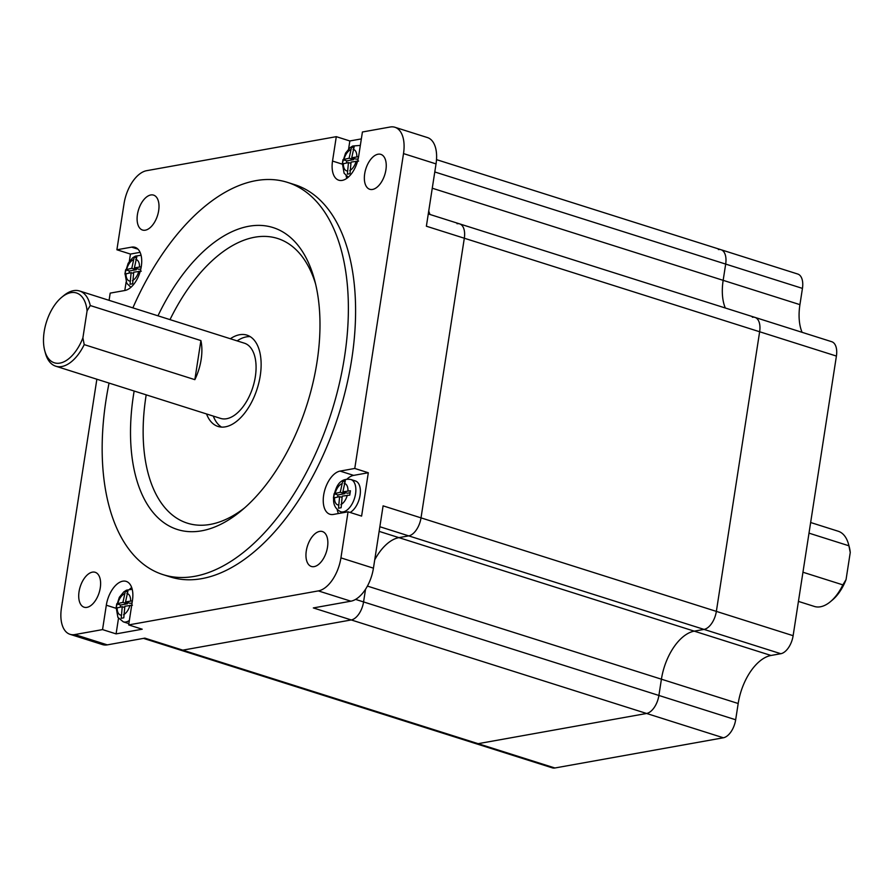 <?xml version="1.0" encoding="UTF-8"?>
<svg xmlns="http://www.w3.org/2000/svg" width="895" height="895" viewBox="0 0 895 895"><rect width="100%" height="100%" fill="white"/><g stroke="black" fill="none" stroke-linecap="round" stroke-linejoin="round"><path stroke-width="1.34" d="M96.861 379.223L61.442 607.985A30.989 16.792 -72.4 0 0 70.045 634.32A30.989 16.792 -72.4 0 0 74.788 634.577L102.545 629.599L106.315 605.21A22.543 12.206 107.6 0 1 126.184 581.381A22.543 12.206 107.6 0 1 132.438 600.523L128.667 624.911L318.351 590.901A30.989 16.792 -72.4 0 0 340.928 557.876L348.054 511.806L333.365 514.446A22.543 12.206 107.6 0 1 329.919 514.256A22.543 12.206 107.6 0 1 324.247 492.093A22.543 12.206 107.6 0 1 340.078 471.094L354.767 468.454L403.511 153.593A30.989 16.792 -72.4 0 0 394.919 127.269L427.43 137.561A30.989 16.792 107.6 0 1 436.033 163.897L426.378 226.211L464.315 238.227A16.904 9.163 -72.4 0 0 459.616 223.873A16.904 9.163 107.6 0 1 464.315 238.227L421.019 517.858A16.904 9.163 107.6 0 1 408.713 535.881L398.913 537.638A45.086 24.422 -72.4 0 0 374.736 559.811A45.086 24.422 107.6 0 1 398.913 537.638L408.713 535.881A16.904 9.163 -72.4 0 0 421.019 517.858L464.315 238.227L759.642 331.754L716.358 611.386L759.642 331.754A16.904 9.163 -72.4 0 0 754.955 317.389A16.904 9.163 -72.4 0 0 752.371 317.255M143.48 638.381L180.197 650.005A16.904 9.163 -72.4 0 0 182.781 650.15A16.904 9.163 107.6 0 1 180.197 650.005L552.293 767.843A16.904 9.163 -72.4 0 0 554.889 767.988L723.361 737.782L646.593 713.472L478.12 743.678L646.593 713.472A16.904 9.163 -72.4 0 0 658.899 695.449L661.416 679.193A45.086 24.422 107.6 0 1 694.251 631.154L704.041 629.398A16.904 9.163 -72.4 0 0 716.358 611.386A16.904 9.163 -72.4 0 1 704.041 629.398L694.251 631.154A45.086 24.422 107.6 0 0 661.416 679.193L658.899 695.449A16.904 9.163 -72.4 0 1 646.593 713.472L351.254 619.944A16.904 9.163 -72.4 0 0 363.571 601.932L365.529 589.279L363.571 601.932A16.904 9.163 107.6 0 1 351.254 619.944L182.781 650.15L351.254 619.944L313.328 607.929L350.874 601.194L318.351 590.901M475.525 743.532A16.904 9.163 -72.4 0 0 478.12 743.678A16.904 9.163 -72.4 0 1 475.525 743.532M428.28 213.939L459.616 223.873A16.904 9.163 -72.4 0 0 457.032 223.728M429.992 214.487A45.086 24.422 107.6 0 1 428.739 210.963A45.086 24.422 -72.4 0 0 429.992 214.487M432.263 188.219L723.16 280.336A45.086 24.422 107.6 0 0 725.319 308.014A45.086 24.422 107.6 0 1 723.16 280.336L725.677 264.081A16.904 9.163 -72.4 0 0 720.99 249.716A16.904 9.163 -72.4 0 0 718.405 249.582M394.919 127.269A30.989 16.792 -72.4 0 0 390.175 127.012L362.419 131.99L358.638 156.379A22.543 12.206 107.6 0 1 338.78 180.208A22.543 12.206 107.6 0 1 332.526 161.055L336.296 136.666L146.601 170.688A30.989 16.792 -72.4 0 0 124.036 203.713L116.898 249.772L131.599 247.143A22.543 12.206 107.6 0 1 135.044 247.333A22.543 12.206 107.6 0 1 140.705 269.496A22.543 12.206 107.6 0 1 124.886 290.495L110.186 293.124L109.078 300.34M79.051 591.662A18.314 9.923 -72.4 0 0 84.13 607.213A18.314 9.923 -72.4 0 0 99.121 592.747A18.314 9.923 -72.4 0 0 95.194 572.297A18.314 9.923 -72.4 0 0 79.051 591.662M364.69 173.731A18.314 9.923 -72.4 0 0 369.769 189.292A18.314 9.923 -72.4 0 0 384.749 174.827A18.314 9.923 -72.4 0 0 380.822 154.365A18.314 9.923 -72.4 0 0 364.69 173.731M137.438 214.476A18.314 9.923 -72.4 0 0 142.529 230.037A18.314 9.923 -72.4 0 0 157.509 215.572A18.314 9.923 -72.4 0 0 153.582 195.121A18.314 9.923 -72.4 0 0 137.438 214.476M306.291 550.917A18.314 9.923 -72.4 0 0 311.382 566.468A18.314 9.923 -72.4 0 0 326.362 552.002A18.314 9.923 -72.4 0 0 322.435 531.552A18.314 9.923 -72.4 0 0 306.291 550.917M146.187 394.84A149.331 80.897 -72.4 0 0 145.963 396.306A149.331 80.897 -72.4 0 0 244.592 507.89M315.543 283.838A149.331 80.897 -72.4 0 0 170.005 319.627M157.967 315.823A158.348 85.775 107.6 0 1 314.514 279.766A158.348 85.775 107.6 0 1 241.404 510.631A158.348 85.775 107.6 0 1 133.512 394.952A158.348 85.775 107.6 0 1 134.149 391.025M109.056 383.082A205.76 111.461 -72.4 0 0 106.046 399.886A205.76 111.461 -72.4 0 0 163.136 574.657L170.363 576.951A205.76 111.461 -72.4 0 0 338.735 414.441A205.76 111.461 -72.4 0 0 294.6 184.638L287.373 182.345A205.76 111.461 -72.4 0 0 132.874 307.869M163.136 574.657A205.76 111.461 -72.4 0 0 331.519 412.159A205.76 111.461 -72.4 0 0 287.373 182.345M230.362 338.746A47.905 25.944 107.6 0 1 246.942 335.133A47.905 25.944 107.6 0 1 260.232 375.822A47.905 25.944 107.6 0 1 218.022 426.456A47.905 25.944 107.6 0 1 206.544 413.96M250.197 336.632A47.905 25.944 -72.4 0 0 237.13 340.883M213.312 416.097A47.905 25.944 -72.4 0 0 221.546 427.105M354.767 468.454L368.315 472.75L353.626 475.379A22.543 12.206 -72.4 0 0 346.947 479.161M348.054 511.806L361.602 516.102L368.315 472.75M836.411 356.065L759.642 331.754A16.904 9.163 -72.4 0 0 754.955 317.389L831.723 341.711A16.904 9.163 -72.4 0 1 836.411 356.065L793.127 635.696L383.094 505.854L373.439 568.168A30.989 16.792 107.6 0 1 350.874 601.194M554.889 767.988L144.856 638.135L107.299 644.87A30.989 16.792 107.6 0 1 102.556 644.613L70.045 634.32M102.545 629.599L116.093 633.884L142.204 629.207L128.667 624.911M116.898 249.772L130.446 254.068L129.294 261.497M126.117 282.037L124.808 290.506M336.296 136.666L349.844 140.962L361.345 138.904M116.093 633.884L118.498 618.3M131.688 587.534A22.543 12.206 -72.4 0 0 129.596 589.268M140.09 252.334L130.446 254.068M337.247 509.781A22.543 12.206 -72.4 0 0 338.422 513.54M348.603 149.017L349.844 140.962M346.108 175.722A22.543 12.206 -72.4 0 0 346.824 178.34M44.75 350.717L45.421 353.189A39.447 21.368 -72.4 0 0 55.747 366.2A39.447 21.368 -72.4 0 0 84.219 344.62L82.888 337.918A36.628 19.847 107.6 0 1 62.068 362.553A36.628 19.847 107.6 0 1 44.75 350.717A36.628 19.847 107.6 0 1 61.665 297.319A36.628 19.847 107.6 0 1 87.084 310.822L90.272 305.542A39.447 21.368 -72.4 0 0 79.566 290.987A39.447 21.368 -72.4 0 0 63.634 295.686L61.665 297.319M82.888 337.918L87.084 310.822M200.905 340.581A39.447 21.368 107.6 0 1 194.853 379.659L200.905 340.581L90.272 305.542M194.853 379.659L84.219 344.62M79.566 290.987L244.391 343.188A39.447 21.368 107.6 0 1 255.097 357.743A39.447 21.368 107.6 0 1 247.054 400.602A39.447 21.368 107.6 0 1 220.573 418.401L55.747 366.2M723.361 737.782A16.904 9.163 -72.4 0 0 735.668 719.77L738.185 703.504A45.086 24.422 107.6 0 1 771.02 655.464L780.809 653.719A16.904 9.163 -72.4 0 0 793.127 635.696M802.088 332.325A45.086 24.422 107.6 0 1 799.929 304.647L802.446 288.391A16.904 9.163 -72.4 0 0 797.758 274.038L720.99 249.716A16.904 9.163 -72.4 0 1 725.677 264.081L723.16 280.336L799.929 304.647M809.002 533.151L848.919 545.793L850.25 552.506L846.055 579.602L842.866 584.871L802.949 572.229M850.25 552.506A36.628 19.847 -72.4 0 0 849.21 546.722L848.538 544.25A39.447 21.368 107.6 0 1 848.919 545.793M842.866 584.871A39.447 21.368 107.6 0 1 830.325 601.764L832.294 600.12A36.628 19.847 -72.4 0 0 846.055 579.602M830.325 601.764A39.447 21.368 107.6 0 1 814.394 606.452L798.429 601.395M810.646 522.512L838.212 531.238A39.447 21.368 107.6 0 1 848.538 544.25M141.242 266.811L134.395 267.851L136.845 256.686L134.239 257.156L131.789 268.31L125.613 269.764L124.942 274.094L131.118 272.651L130.043 284.252L132.65 283.782L133.724 272.181L141.276 271.174M140.839 268.925L138.915 269.272L134.395 267.851M133.534 273.411L131.118 272.651M136.487 268.511L136.297 269.742L129.439 270.972L129.126 273.009M129.439 270.972L125.613 269.764M136.297 269.742L131.789 268.31M136.185 257.771L134.239 257.156M342.214 496.132L349.755 495.125L350.426 490.784L342.886 491.791L345.336 480.637L342.718 481.107L340.268 492.261L334.103 493.716L333.432 498.045L339.597 496.602L338.523 508.203L341.14 507.733L342.214 496.132M350.102 512.455A16.904 9.163 -72.4 0 0 360.014 495.651A16.904 9.163 -72.4 0 0 355.371 480.939L350.862 479.507C344.329 478.422 339.608 480.984 336.677 487.204C331.486 499.466 332.806 507.644 340.648 511.75A16.904 9.163 -72.4 0 0 343.232 511.884A16.904 9.163 -72.4 0 0 355.102 496.132A16.904 9.163 -72.4 0 0 350.862 479.507M350.034 492.753L347.394 493.223L342.886 491.791M342.013 497.363L339.597 496.602M344.978 492.463L344.788 493.693L337.93 494.924L337.616 496.96M337.93 494.924L334.103 493.716M344.788 493.693L340.268 492.261M344.664 481.723L342.718 481.107M358.593 156.715L351.735 157.744L354.196 146.579L351.578 147.048L349.128 158.214L342.964 159.657L342.293 163.998L348.457 162.554L347.383 174.145L350.001 173.675L351.064 162.084L358.615 161.066M358.179 158.829L356.255 159.176L351.735 157.744M350.874 163.315L348.457 162.554M353.838 158.404L353.648 159.646L346.79 160.876L346.477 162.901M346.79 160.876L342.964 159.657M353.648 159.646L349.128 158.214M353.525 147.664L351.578 147.048M132.382 600.869L125.535 601.899L127.985 590.734L125.378 591.203L122.928 602.369L116.753 603.812L116.081 608.153L122.257 606.698L121.183 618.3L123.79 617.83L124.864 606.228L132.415 605.221M132.214 589.302L126.497 590.174L123.834 591.852L119.326 597.312L116.137 607.392L117.894 617.349L123.309 621.846L127.817 623.278A16.904 9.163 -72.4 0 0 128.88 623.491M132.057 602.962L130.055 603.331L125.535 601.899M124.673 607.47L122.257 606.698M127.627 602.559L127.437 603.801L120.579 605.02L120.266 607.056M120.579 605.02L116.753 603.812M127.437 603.801L122.928 602.369M127.325 591.819L125.378 591.203M379.86 526.741L780.809 653.719M379.144 531.373L771.02 655.464M355.583 599.404L735.668 719.77M367.42 586.091L738.185 703.504M434.78 171.963L802.446 288.391M131.599 247.143L137.975 249.157M373.439 568.168L340.928 557.876M436.033 163.897L403.511 153.593M107.299 644.87L74.788 634.577M106.315 605.21L116.07 608.298M340.078 471.094L353.626 475.379M332.526 161.055L342.27 164.143M132.415 280.638A11.266 6.108 -72.4 0 0 138.814 271.263M126.016 273.568A11.266 6.108 -72.4 0 0 129.809 281.097M133.086 259.863A11.266 6.108 -72.4 0 0 126.687 269.227M139.486 266.934A11.266 6.108 -72.4 0 0 135.704 259.393M340.906 504.579A11.266 6.108 -72.4 0 0 347.305 495.215M334.506 497.508A11.266 6.108 -72.4 0 0 338.288 505.048M341.577 483.815A11.266 6.108 -72.4 0 0 335.178 493.179M347.976 490.885A11.266 6.108 -72.4 0 0 344.183 483.345M349.766 170.531A11.266 6.108 -72.4 0 0 356.165 161.167M343.367 163.461A11.266 6.108 -72.4 0 0 347.148 171.001M350.437 149.767A11.266 6.108 -72.4 0 0 344.038 159.131M360.293 145.684A16.904 9.163 -72.4 0 0 359.723 145.46L360.305 145.65M356.836 156.838A11.266 6.108 -72.4 0 0 353.044 149.297M123.555 614.686A11.266 6.108 -72.4 0 0 129.954 605.322M117.155 607.615A11.266 6.108 -72.4 0 0 120.948 615.156M124.226 593.911A11.266 6.108 -72.4 0 0 117.827 603.275M123.309 621.846A16.904 9.163 -72.4 0 0 125.893 621.991A16.904 9.163 -72.4 0 0 129.361 620.436M130.625 600.981A11.266 6.108 -72.4 0 0 126.844 593.441M459.616 223.873L754.955 317.389M436.503 159.634L720.99 249.716M141.074 255.254L135.358 256.127L132.695 257.794L128.186 263.253L124.998 273.344L126.754 283.301L130.927 287.295M340.648 511.75L343.456 512.634M359.723 145.46L352.697 146.019L350.034 147.697L345.537 153.157L342.349 163.237L344.094 173.194L348.267 177.199"/></g></svg>

